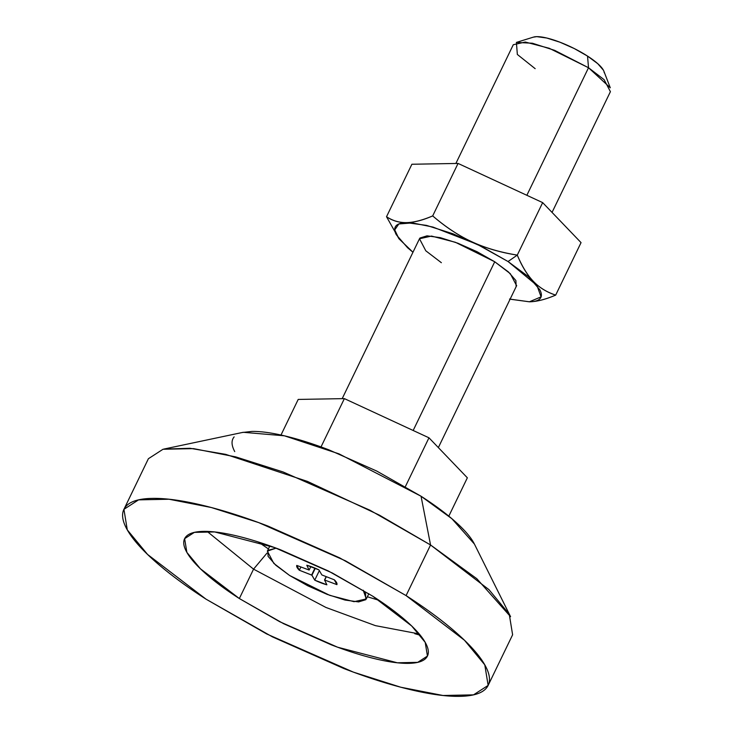 <?xml version="1.0" encoding="UTF-8"?>
<svg xmlns="http://www.w3.org/2000/svg" width="733" height="733" viewBox="0 0 733 733"><rect width="100%" height="100%" fill="white"/><g stroke="black" fill="none" stroke-linecap="round" stroke-linejoin="round"><path stroke-width="1.1" d="M289.654 575.506L273.785 563.365L267.362 551.106L276.121 548.137L267.847 550.364L268.086 556.347L275.745 565.18L289.654 575.506L307.713 585.759L327.147 594.381L345.023 600.052L358.602 601.912L365.822 599.686L365.584 593.703L363.211 590.239L366.308 598.943L354.048 601.683L329.703 595.333L289.654 575.506M535.163 68.673L517.342 54.453L516.408 42.413L532.396 43.229L554.652 50.357L588.517 67.738L587.536 56.093A40.452 10.06 -154.2 0 0 534.045 36.943M552.05 212.405L610.406 91.68L604.102 79.65L588.517 67.738L526.853 195.299L588.517 67.738L549.209 48.268L525.314 42.038L513.283 44.731L455.88 163.468M413.165 430.482L494.729 261.763L413.165 430.482M280.996 435.026L298.203 399.43L344.373 398.615L321.017 446.928L344.373 398.615L428.97 437.803L405.376 486.602L428.97 437.803L467.352 477.806L448.816 516.151L467.352 477.806L428.97 437.803L344.373 398.615L298.203 399.43L280.996 435.026M603.415 70.194L597.78 63.698L587.536 56.093L574.251 48.543L559.93 42.202L546.781 38.024L536.776 36.65L533.193 37.181M604.212 72.714A40.452 10.06 -154.2 0 0 587.536 56.093L588.517 67.738L610.277 87.795L603.855 71.138M336.905 584.632L324.563 579.995L326.881 584.806A22.247 5.534 25.8 0 1 314.741 580.151L311.809 575.112L299.339 570.237A22.247 5.534 25.8 0 1 296.773 565.418L309.115 570.045L306.788 565.244A22.247 5.534 25.8 0 1 318.937 569.889L321.86 574.938L334.33 579.812A22.247 5.534 25.8 0 1 336.905 584.632L324.563 579.995L326.881 584.806L314.741 580.151L311.937 575.213L315.3 568.249L311.937 575.213L299.339 570.237L296.773 565.418L309.115 570.045L306.788 565.244L318.937 569.889L321.86 574.938L334.33 579.812L336.905 584.632M319.35 570.622L314.741 580.151L319.35 570.622M326.148 576.624L324.508 580.032L326.148 576.624M326.185 576.642L324.563 579.995L326.185 576.642M326.322 576.697L324.71 580.023L326.322 576.697M310.856 566.517L309.17 570.017L310.856 566.517M300.915 566.985L299.339 570.237L300.915 566.985M314.952 568.102L311.617 575.011L314.952 568.102M315.153 568.194L311.809 575.112L315.153 568.194M474.489 544.234L473.985 543.245C470.632 536.941 464.365 529.721 455.193 521.575C446.021 513.43 434.642 504.982 421.054 496.232L338.985 453.855L284.441 435.814L243.237 432.296L163.835 449.082L190.049 448.284L225.636 454.35L307.448 481.407L379.337 515.107L430.555 544.976L421.054 496.232L376.753 471.072L329.044 449.915C313.183 443.841 298.569 439.204 285.192 435.998C271.824 432.791 260.71 431.27 251.868 431.425L242.275 432.507M419.184 633.935L375.397 625.634L325.892 607.437L253.554 569.147L267.014 553.085L253.554 569.147L325.892 607.437L375.397 625.634L419.184 633.935M378.998 600.309L367.361 596.772L378.988 600.3M372.731 596.186L411.68 625.964L425.204 642.355L427.44 656.053L417.691 662.357L397.35 662.788L337.62 647.212L279.759 621.74L239.343 598.54L253.554 569.147L239.343 598.54L283.634 623.71L331.343 644.857C347.204 650.941 361.827 655.577 375.195 658.784C388.572 661.991 399.677 663.512 408.528 663.356C417.37 663.2 423.28 661.377 426.249 657.877C429.217 654.386 429.025 649.493 425.671 643.198C422.309 636.895 416.051 629.674 406.879 621.529C397.707 613.384 386.328 604.936 372.731 596.186L328.439 571.025L280.73 549.869C264.86 543.794 250.246 539.149 236.878 535.951C223.501 532.744 212.396 531.223 203.545 531.379C194.703 531.535 188.793 533.358 185.825 536.849C182.856 540.34 183.048 545.242 186.402 551.537C189.765 557.831 196.023 565.061 205.194 573.197C214.366 581.342 225.746 589.79 239.343 598.54L200.393 568.762L186.869 552.38L184.634 538.673L194.382 532.369L214.723 531.947L274.454 547.524L332.315 572.995L372.731 596.186M488.141 685.401L512.614 634.787L509.261 614.227L488.966 589.653L430.555 544.976L369.918 510.195L283.14 471.979L235.797 456.906L193.53 448.623L163.028 449.256L148.396 458.711L123.932 509.334L138.555 499.869L169.057 499.237L211.333 507.52L258.667 522.602L345.445 560.809L406.082 595.599L430.555 544.976L406.082 595.599L464.493 640.266L484.788 664.849L488.141 685.401L473.509 694.857L443.007 695.498L400.74 687.215L353.407 672.134L266.629 633.926L205.991 599.136L147.58 554.46L127.285 529.886L123.932 509.334M406.082 595.599C426.469 608.72 443.538 621.392 457.3 633.614C471.053 645.828 480.454 656.658 485.484 666.105C490.514 675.551 490.808 682.899 486.355 688.14C481.893 693.381 473.032 696.112 459.765 696.35C446.498 696.588 429.84 694.298 409.784 689.487C389.718 684.686 367.792 677.723 343.997 668.606L272.438 636.876L205.991 599.136C185.605 586.006 168.535 573.334 154.773 561.121C141.02 548.898 131.619 538.068 126.589 528.621C121.559 519.175 121.266 511.836 125.719 506.595C130.181 501.354 139.041 498.614 152.308 498.385C165.576 498.147 182.233 500.428 202.29 505.239C222.346 510.049 244.281 517.003 268.076 526.12L339.636 557.85L406.082 595.599M207.1 531.398L253.554 569.147L207.1 531.398M258.419 542.017L268.415 548.935L258.401 542.008M234.148 436.895C231.17 440.386 231.371 445.288 234.725 451.583M474.407 544.051L451.894 518.717L421.054 496.232L430.555 544.976L476.816 578.704L510.58 616.7L474.407 544.051M420.284 635.254L414.741 633.688M509.517 299.064L529.51 301.804C534.806 301.712 538.352 300.612 540.139 298.523C541.916 296.425 541.797 293.493 539.79 289.709L528.52 276.726L508.042 261.525L481.48 246.435L452.866 233.754L426.569 225.398L406.586 222.658C401.281 222.75 397.744 223.849 395.957 225.938C394.18 228.036 394.29 230.968 396.306 234.752L407.575 247.736L412.963 252.244L398.944 238.756L394.73 229.896L398.834 223.959L412.386 222.905L432.983 227.074L477.22 244.327L508.042 261.525L517.278 255.111C500.529 252.519 485.383 248.075 471.86 241.78C458.592 235.623 445.536 227.001 432.69 215.914C422.694 220.276 413.989 222.511 406.558 222.612C399.21 222.768 392.54 220.807 386.52 216.73L398.944 238.756M419.413 238.903L419.963 238.023L427.055 235.834L440.377 237.666L457.923 243.237L477.009 251.694L494.729 261.763L510.305 273.675L516.609 285.705M510.086 299.192L529.363 301.804L541.082 296.865L536.959 285.458L508.042 261.525L517.278 255.111C522.098 266.436 527.467 275.196 533.395 281.371C527.238 274.985 521.869 266.226 517.278 255.111L542.658 202.62L581.049 242.623L555.678 295.106L581.049 242.623L542.658 202.62L458.061 163.432L432.69 215.914C445.746 227.102 458.803 235.724 471.86 241.78C484.962 247.864 500.108 252.308 517.278 255.111L542.658 202.62L458.061 163.432L411.891 164.247L386.52 216.73C392.741 220.78 399.421 222.74 406.558 222.612C413.705 222.493 422.41 220.257 432.69 215.914L458.061 163.432L411.891 164.247L386.52 216.73M529.363 301.804L529.547 301.804C536.886 301.648 545.599 299.412 555.678 295.106C546.873 292.256 539.442 287.684 533.395 281.371C539.341 287.583 546.763 292.155 555.678 295.106L555.321 295.252M441.367 262.698L425.791 250.787L419.487 238.756L431.517 236.063L455.413 242.293L494.729 261.763L508.381 271.897L515.895 280.565L516.133 286.438M269.891 545.874L267.417 550.996M533.45 37.108L516.408 42.413M419.487 238.756L342.183 398.651M516.683 285.558L438.352 447.588M368.836 593.712L366.308 598.943"/></g></svg>
